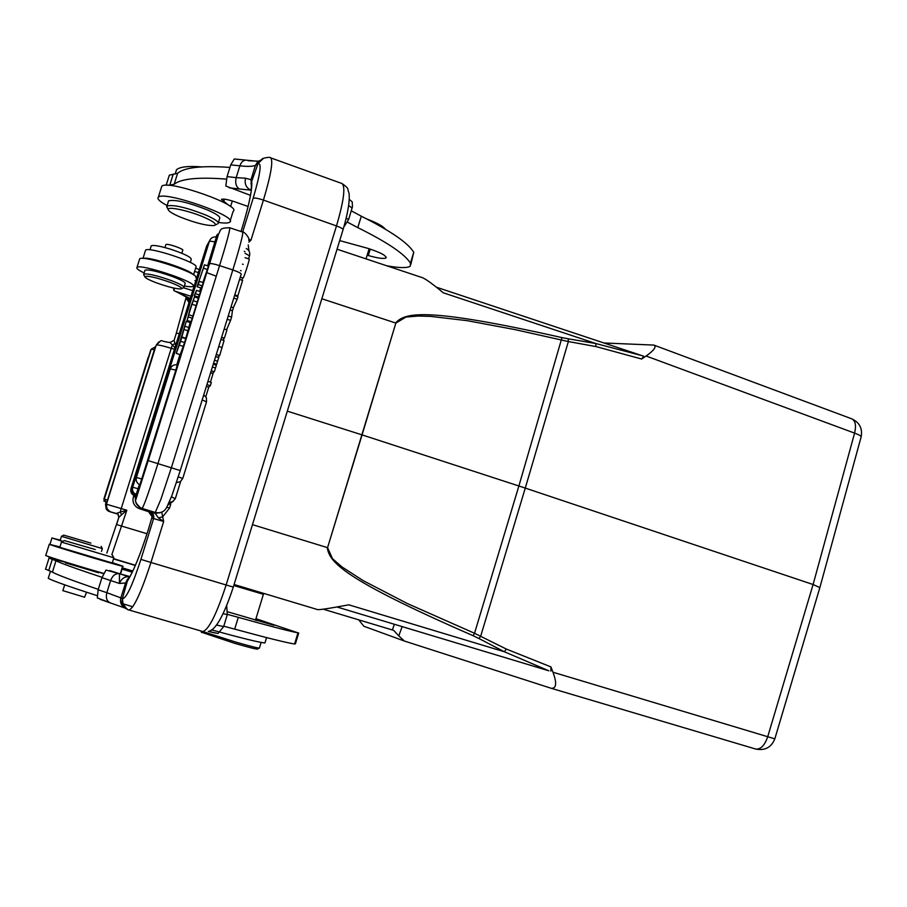 <?xml version="1.0" encoding="UTF-8"?>
<svg xmlns="http://www.w3.org/2000/svg" width="907" height="907" viewBox="0 0 907 907"><rect width="100%" height="100%" fill="white"/><g stroke="black" fill="none" stroke-linecap="round" stroke-linejoin="round"><path stroke-width="1.36" d="M436.562 287.258L642.099 355.68L595.82 343.526L568.224 338.799L568.36 341.554L595.978 346.576L641.646 359.036L646.101 356.009C654.094 350.385 656.702 346.746 653.913 345.079L603.949 342.982M641.646 359.036L643.675 356.213L642.111 355.691L643.675 356.213M287.326 411.154L362.074 434.884L395.849 323.107L405.973 317.065L418.229 316.021L430.542 316.373L467.094 320.659L514.915 329.592L568.36 341.554L525.278 488.091L813.091 584.516L767.719 736.722L774.827 738.854L819.86 587.623L813.091 584.516L854.587 433.115L646.101 356.009M568.224 338.799L561.977 337.608C422.877 306.362 404.964 313.017 395.531 322.96L321.838 298.754M252.463 524.654L327.223 547.556C329.524 561.671 340.578 577.94 473.182 635.728L479.009 638.573L480.699 636.136L525.278 488.091L518.883 485.982L474.531 633.267L407.356 603.54L363.185 580.639L342.086 567.011L332.54 558.757L327.574 547.624L362.074 434.884L518.883 485.982L561.977 337.608M548.803 670.795L337.041 606.998L548.86 670.806L504.405 651.77L506.299 649.049L474.531 633.267L473.182 635.728M317.019 609.413L234.085 584.493L317.019 609.413C317.042 610.309 327.642 608.778 348.798 604.822L504.405 651.77L479.009 638.573M358.73 619.855L363.888 626.261L404.42 641.045L551.354 688.334C556.456 688.47 556.989 683.096 552.964 672.223L550.923 666.906L506.299 649.049M337.053 249.21L421.029 277.213C424.091 277.803 431.494 282.984 443.251 292.78L595.82 343.526L595.978 346.576M323.175 609.164L393.683 630.365L398.774 635.875L402.164 626.612M550.855 671.112L550.923 666.906M404.42 641.045L398.774 635.875M263.404 594.312L233.768 585.537M227.884 611.862L273.891 625.286L255.729 619.424M202.851 631.567L235.298 641.941C251.171 646.51 259.255 648.528 259.538 647.983M201.456 632.213L234.562 643.301C249.64 647.643 257.327 649.548 257.611 649.027L259.243 648.142M102.038 577.34C75.803 568.61 60.452 563.077 55.985 560.741L48.978 558.054L65.179 562.136M99.385 572.34L103.511 573.643M255.944 618.71L297.972 632.837C289.889 631.351 270.003 626.181 238.303 617.35L227.396 614.345M65.587 562.896L98.614 572.748L99.6 572.226M98.149 589.777L106.845 592.679L110.631 580.514C112.627 575.446 115.586 573.19 119.497 573.723L129.588 577.033C125.098 576.115 121.697 578.247 119.384 583.439L101.935 577.657L98.149 589.777L97.321 597.951L109.815 602.633M208.315 631.397L218.02 633.471L223.632 626.612L227.294 614.685L223.19 613.654M130.018 576.591L106.017 570.072L101.935 577.657M226.693 605.706L227.294 614.685M109.781 570.582L119.497 573.723L119.384 583.439L125.563 583.008L120.892 597.724C119.86 601.829 120.971 605.139 124.236 607.656L125.948 608.552M129.384 577.725L127.422 579.335L125.563 583.008L127.365 581.07C133.476 571.546 140.483 554.347 148.397 529.484L152.138 516.786L148.578 511.684C151.503 512.909 152.648 515.097 152.013 518.226L152.036 517.693M129.644 577.26L127.445 580.809L122.4 598.473L106.845 592.679C105.631 597.713 106.709 601.069 110.076 602.736L110.439 602.838M127.581 609.47L123.137 605.116L122.4 598.473L122.003 601.647L126.356 608.812M152.149 516.797C153.374 516.582 152.183 514.87 148.567 511.684L150.143 511.967C153.102 513.203 154.258 515.403 153.612 518.555L152.013 518.226M159.258 512.795L155.131 513.339L158.453 517.908L163.668 521.502L162.67 516.797L169.552 508.067L170.72 504.303M248.892 242.146L251.001 240.106L248.824 240.049M248.949 250.865L248.212 244.924M157.841 512.863L152.818 512.546L155.131 513.339L150.143 511.967M157.115 512.818L152.818 512.546L155.256 512.444L160.89 499.338L171.468 467.445L232.827 269.969L219.562 265.615L158.033 463.296C149.394 490.642 144.088 505.698 142.104 508.442L155.256 512.444C161.004 513.589 165.006 511.48 167.273 506.117L171.876 495.698L180.255 470.574L148.26 460.643L209.528 263.812C215.945 242.951 218.587 233.099 217.465 234.255L215.957 236.976M161.729 512.149L162.67 516.797L158.453 517.908M160.154 512.648L155.278 513.43M262.565 158.838L257.622 163.748M241.795 228.949L241.92 228.587C249.255 204.415 252.509 188.679 251.681 181.389L258.11 163.373L255.389 165.437C252.237 166.525 247.067 166.65 239.867 165.822L230.729 164.859L234.255 158.986L235.276 159.065M261.307 159.836L257.758 161.684L255.389 165.437L251.001 179.688L251.636 187.466M251.522 181.854L251.647 187.239M251.624 187.568L251.001 179.688L245.525 178.225C244.391 183.475 245.899 187.307 250.049 189.733L251.375 189.801M250.491 195.356L225.809 186.026L227.056 176.604L230.729 164.859M349.286 199.336L352.222 201.898L352.46 206.785L348.56 219.698L343.889 226.875M229.925 167.421C202.012 165.459 184.575 167.398 177.613 173.237L169.314 175.198L168.929 176.446M410.905 264.186L413.751 252.293C408.161 242.985 390.679 230.956 361.292 216.183L351.281 210.821M250.978 183.996L251.783 184.2M168.158 185.357L174.167 184.268C181.083 178.656 198.486 176.944 226.387 179.11M347.562 222.204L357.789 227.612C387.244 242.214 404.794 254.062 410.44 263.143L410.327 266.091L409.068 266.805C405.248 268.121 397.754 267.758 386.609 265.728M248.087 206.49L234.471 201.694C227.578 199.415 223.235 198.633 221.433 199.37L228.927 205.435M367.165 255.173L368.287 255.513C377.04 258.03 382.822 258.903 385.634 258.144L386.008 257.905C386.439 255.604 380.339 252.407 367.732 248.314L339.706 240.604M201.694 166.888C188.327 165.868 179.926 166.809 176.514 169.734L176.185 170.765M385.294 229.131C383.242 226.297 377.097 222.907 366.836 218.984M230.163 220.855L233.133 211.308C242.679 205.696 167.41 179.167 161.775 186.264L161.355 187.602M167.103 205.538C159.904 201.694 156.956 198.95 158.226 197.295L158.34 197.193C163.895 190.368 239.221 216.784 229.754 222.147L229.641 222.226C228.111 223.235 224.369 223.303 218.406 222.419M218.292 222.816L219.585 218.655C220.843 217.022 216.909 214.165 207.782 210.061C188.395 202.408 175.323 199.336 168.577 200.832L168.283 201.762M167.285 207.816L166.979 205.934C173.702 204.483 186.774 207.567 206.172 215.197C215.322 219.279 219.256 222.124 218.009 223.723M204.313 217.374C213.961 221.716 217.261 224.437 214.211 225.537C206.66 225.877 195.13 222.963 179.631 216.796C172.387 213.644 168.577 211.218 168.192 209.517C167.217 205.991 189.438 210.787 204.313 217.374M251.012 183.622L251.783 183.996M208.281 631.408C215.594 630.308 223.938 615.524 233.303 587.067L226.126 584.981C216.705 613.858 208.973 629.379 202.941 631.555L128.93 609.992C133.794 608.416 141.129 592.588 150.947 562.476L226.126 584.981L336.486 225.934L263.427 200.084C258.098 198.316 254.674 197.703 253.155 198.27L242.645 232.056M202.272 285.852L203.259 282.667L199.313 281.374L198.304 283.086L203.417 268.2L207.363 269.492L208.429 266.091L204.483 264.799L197.046 286.703L198.316 284.56L202.272 285.852L200.969 287.984L197.046 286.703M202.862 282.531L207.363 269.492M191.094 321.724L198.418 298.21L194.461 296.918L190.051 309.14L187.125 320.443L191.094 321.724M199.427 294.99L200.458 291.657L196.502 290.376L194.223 295.773L195.47 293.698L199.427 294.99L198.145 297.043L194.223 295.773M132.683 487.263L132.694 487.229C131.969 490.54 133.114 492.955 136.152 494.462L139.429 484.599M216.354 237.146L207.624 265.83M200.742 287.904L199.653 291.396M197.919 296.963L197.613 297.938M190.277 321.463L189.96 322.495M179.96 354.58L176.774 364.773M134.587 495.188L134.361 495.653C131.39 494.179 130.257 491.821 130.982 488.567L131.594 488.714M208.893 242.929L208.213 243.031L131.708 488.283C130.982 491.56 132.127 493.941 135.132 495.437L135.631 494.236M136.39 477.524L136.401 477.479C135.665 480.835 136.821 483.272 139.893 484.803L175.856 370.079L170.255 368.945M177.273 364.886L175.856 370.079M176.253 353.401L180.187 354.648L184.597 342.574L190.187 322.575L186.264 321.305L180.629 341.304L176.253 353.401L186.264 321.305M198.316 284.56L199.313 281.374M203.417 268.2L204.483 264.799M192.193 318.198L188.225 316.917L188.735 314.718L192.681 315.999M187.125 320.443L188.225 316.917M195.946 305.523L192.001 304.242L193.282 300.705L197.238 301.986M188.735 314.718L192.001 304.242M193.282 300.705L194.461 296.918M191.547 305.478L188.905 313.969L191.547 305.478M195.47 293.698L196.502 290.376M184.597 342.574L180.629 341.304M181.502 336.871L185.436 338.13M184.28 329.592L188.237 330.874M189.246 327.654L185.277 326.384M179.416 345.182L183.384 346.451M227.204 319.298L230.582 320.386L226.58 329.774M230.106 309.933L232.419 310.693L231.602 317.087L228.224 315.999M231.602 317.087L230.582 320.386M206.921 384.647L210.311 385.724L208.689 387.142L206.377 386.405M210.401 382.164L213.066 373.593L210.594 372.8M210.311 385.724L211.331 382.459L207.93 381.382M213.644 371.575L212.975 373.344L210.651 372.607M214.494 360.238L217.589 361.235L218.734 357.551L215.639 356.553M212.397 366.984L215.503 367.97L217.589 361.235M216.49 364.126L213.576 363.185M216.104 365.136L213.258 364.229M211.218 370.804L214.313 371.791L215.503 367.97M233.779 298.108L237.169 299.219L233.314 307.711L231.024 306.974M237.169 299.219L237.963 296.657L234.573 295.546M237.237 296.419L237.453 295.75M234.777 294.877L237.827 295.875L242.611 280.467M216.274 354.49L219.664 355.578L224.063 340.51L220.934 339.501L223.621 340.363M219.664 355.578L217.963 357.301M240.276 277.168L243.019 278.064C243.473 279.005 249.618 259.878 249.266 259.062L245.105 257.69M221.625 337.268L224.403 338.164L221.523 337.597M224.403 338.164L226.965 329.899L224.188 329.003M223.757 626.193L234.686 629.118C266.465 637.78 286.431 642.734 294.571 643.993L295.433 643.766L298.72 632.95M45.565 569.12L52.436 572.113C56.835 574.698 72.118 580.446 98.285 589.369M48.298 578.099L48.252 578.292C52.175 580.627 68.433 586.398 97.038 595.616M122.615 603.677L132.773 606.794M211.456 629.821C241.988 638.245 259.799 642.621 264.912 642.95L266.613 637.598M62.878 590.638L84.589 597.225L86.562 592.226M45.667 555.447L45.735 555.481C47.221 556.547 82.015 567.306 103.647 573.371M112.332 562.646L122.66 566.104C129.667 568.984 52.187 545.935 49.261 544.257L59.941 546.955M59.828 547.306L112.23 562.986L113.817 557.873M112.309 554.971L113.806 557.782L61.506 542.103M95.235 549.529L64.374 540.583L95.235 549.529M49.08 557.363L51.778 558.497M135.324 565.48L113.5 558.916M132.83 571.002L122.139 567.793M116.878 513.373L118.432 514.62M117.774 513.906L109.328 511.548L117.865 513.986L118.828 517.421M116.674 513.294L120.2 512.104L121.606 514.745L118.874 517.262L117.865 513.974L116.856 513.373M174.427 349.274L171.242 348.277L121.232 508.532L120.2 512.104L126.844 510.233L111.81 554.721M121.606 514.745L126.844 510.233L106.47 504.235C106.561 508.442 107.514 510.72 109.328 511.072L106.618 508.181L106.425 504.235L155.267 346.769M169.994 342.506L172.375 344.932L175.017 343.56L174.076 340.397L176.321 333.186L174.087 340.329L170.097 342.529M189.846 299.866L187.715 297.711L186.252 297.473M189.506 300.954L186.309 297.677M188.996 302.598L186.026 297.984M190.969 296.272L174.881 291.124L173.849 290.512L174.563 288.233M181.196 294.31L176.162 291.646M173.486 287.995L173.849 290.512M192.715 290.648L183.52 287.768M143.476 258.45C148.691 256.193 190.266 269.719 193.123 274.572M194.914 280.671L195.753 280.932M198.361 272.576L194.608 271.397M193.531 274.832L196.105 266.726C197.136 262.35 148.034 246.262 145.574 250.185L145.392 250.774M216.263 276.216L206.773 272.656M199.279 269.617L195.64 268.064M190.311 262.429L191.252 259.413C191.332 257.248 184.472 253.858 170.675 249.232C159.881 245.978 153.396 244.845 151.231 245.831L151.072 246.307M181.819 253.268L182.749 250.287C184.461 249.278 169.394 243.858 166.378 244.391L165.834 244.765M195.833 277.712L195.98 277.259C197.148 272.599 142.342 254.674 139.667 258.88L139.463 259.515M144.134 272.962C139.655 270.808 137.206 269.175 136.787 268.064L136.98 267.429C139.61 263.37 194.438 281.261 193.327 285.773L193.112 286.283C192.182 286.963 189.268 286.861 184.37 285.988M184.008 287.168L185.119 283.619C185.731 282.372 181.457 279.991 172.285 276.465C157.931 271.431 148.839 269.322 145.018 270.161L144.882 270.592M143.918 275.036L143.771 274.141C147.58 273.336 156.662 275.456 171.038 280.478C180.198 283.993 184.484 286.363 183.872 287.587M169.87 282.236C179.178 285.818 182.942 288.052 181.185 288.914C176.774 289.118 168.668 287.145 156.866 282.984C149.338 280.138 145.313 278.052 144.814 276.737C147.104 275.422 155.46 277.247 169.87 282.236M174.904 291.136L190.266 298.505M174.087 340.329L170.051 342.506C157.149 340.998 164.156 338.266 156.231 345.057L158.895 341.837M175.584 345.578L175.017 343.56M174.892 347.789L172.375 344.932L171.242 348.277C162.784 345.726 157.784 344.66 156.231 345.057L106.47 504.235L105.541 504.473L106.278 509.326L108.386 511.174L110.28 511.457M154.417 349.83L106.573 503.147L104.328 499.145L107.582 500.086M104.282 499.303L106.221 503.408M132.263 572.204L121.753 569.029M62.719 541.456L51.96 537.964L60.259 540.164M60.191 540.379L62.912 541.354M102.355 548.599L61.483 536.32M90.881 543.112L63.739 535.13L90.881 543.112M819.928 587.373L861.06 437.14C861.684 436.29 859.53 434.941 854.587 433.115C856.389 425.53 855.437 420.769 851.73 418.819L654.321 345.261M552.964 672.223L767.719 736.722C764.658 745.486 760.644 749.59 755.69 749.035L551.354 688.334M327.563 547.658L395.86 323.073M551.524 688.379L755.69 749.035C764.93 750.849 771.301 747.459 774.816 738.865M394.375 624.277L392.346 629.957M124.576 607.917L125.665 608.359M216.444 624.968L223.632 626.612M140.925 559.381L150.947 562.476L163.668 521.502L153.612 518.555L140.925 559.381C132.603 584.856 126.538 597.951 122.717 598.654M133.34 497.138L133.352 497.115C132.241 501.866 133.794 505.516 137.989 508.067L148.555 511.684L139.519 508.68L142.104 508.442L140.528 507.795C136.186 505.165 134.587 501.401 135.733 496.48C137.229 494.168 141.379 482.218 148.181 460.654L209.528 263.812M180.266 470.529L241.194 274.209C241.251 273.381 238.745 272.066 233.666 270.252L232.827 269.969C239.936 246.749 243.246 234.131 242.747 232.09L229.777 227.782C230.117 229.766 226.716 242.373 219.562 265.615C214.29 263.948 210.98 263.313 209.642 263.71L218.508 234.131C221.127 230.129 218.644 227.85 229.777 227.782M241.92 228.587L241.013 231.512M257.951 163.827C261.976 162.274 260.377 173.747 253.144 198.27M248.779 239.391L251.001 240.106L263.427 200.084C270.978 174.768 273.381 160.686 270.615 157.841L341.996 183.531C345.658 186.683 343.832 200.821 336.486 225.934C341.259 227.714 343.424 229.04 342.982 229.913L233.303 587.044M166.854 507.228L169.552 508.067M270.615 157.841C270.558 156.435 261.012 158.487 262.1 159.167L258.11 163.373L263.586 158.249M251.33 190.187L239.312 188.973C236.013 186.615 234.981 182.84 236.194 177.636L245.525 178.225M229.131 187.794L239.312 188.973M346.27 218.043L348.56 219.698M352.12 208.122L348.742 205.538M260.026 161.253L248.11 160.732M246.647 160.21L246.171 160.154C243.303 160.21 241.205 162.092 239.867 165.822L236.194 177.636L227.056 176.604M177.613 173.237L174.155 184.268M361.292 216.183L357.789 227.612M413.751 252.293L410.44 263.143M224.437 199.155L223.621 201.762M173.192 174.269L169.745 185.243M368.287 255.513L370.249 249.096M175.142 174.11L176.514 169.734M148.181 460.654L135.891 499.474C134.792 501.208 136.333 503.986 140.528 507.795L137.989 508.067L139.519 508.68M133.873 495.437L133.352 497.115L135.733 496.48M215.095 241.84L209.46 241.092M216.41 237.067C213.145 236.557 210.855 237.827 209.528 240.877L132.694 487.229L138.136 488.76M130.971 488.601L206.626 246.069M207.363 245.763L206.683 245.865L208.009 243.688M209.551 240.82L208.145 243.235M131.708 488.283L132.445 488.454M177.296 364.875C173.951 364.387 171.616 365.702 170.301 368.82L136.401 477.49L141.911 479.009M181.423 337.291L185.368 338.56M182.749 478.454L206.524 401.824L202.182 399.93M178.26 476.878L182.738 478.499L180.3 481.719L176.377 482.66M171.468 496.809L175.266 498.737L172.625 501.65L169.314 502.342M248.575 258.835L249.527 255.797L245.015 253.291M222.147 347.574L218.757 346.485M242.509 264.141L243.212 264.379M241.137 270.762L240.48 270.547M238.303 617.35L234.686 629.118M297.972 632.837L294.571 643.993M52.277 559.336L48.74 570.616M55.985 560.741L52.436 572.113M50.463 571.263L48.252 578.292L50.452 571.251M266.545 637.587L264.912 642.95M256.624 620.592L256.874 619.776M135.426 565.254L113.568 558.678M118.828 517.409L116.595 524.563L147.025 533.747M105.541 504.473L105.734 503.385M117.128 513.918L109.316 511.548M186.037 297.711L176.309 333.198L186.026 297.904M179.314 333.617L176.321 333.186M104.044 501.322L104.146 498.963M151.231 349.195L150.664 350.261M154.541 349.864L151.242 349.15L155.437 346.803M104.328 499.145L151.242 349.15M150.913 350.193L104.056 499.247M120.597 573.791L122.048 569.12M861.185 436.675C862.614 428.365 859.462 422.413 851.73 418.819M262.758 593.11L263.393 594.312M255.468 620.252L263.393 594.346M259.447 647.915L261.125 642.428M201.603 632.496L200.798 630.966M124.644 607.917L100.121 599.346M208.259 631.419L215.39 633.041M129.35 577.532L127.32 579.448M152.149 516.741L148.374 529.473C140.472 554.313 133.488 571.433 127.434 580.831L127.717 579.017M128.93 609.992C126.028 609.844 120.926 602.497 122.309 601.692L124.35 607.735M251.534 181.819L251.114 191.649C249.618 201.195 246.545 213.519 241.908 228.598L241.001 231.512M257.599 163.793L257.679 161.752M258.166 161.344L234.323 158.986M169.314 175.198L166.14 185.3M232.328 200.98L230.582 206.603M369.126 248.745L366.031 258.869M386.223 257.225L386.008 257.905M176.502 169.756L175.13 174.121M158.34 197.193L161.775 186.264M168.577 200.832L166.979 205.934M215.288 224.993L216.966 224.154M168.192 209.517L166.65 206.626M343.095 229.528C352.007 199.302 348.617 191.479 348.594 191.785C346.984 188.985 350.136 189.155 341.996 183.531M248.824 240.525C250.309 238.484 243.813 231.024 242.747 232.09M206.558 401.71L206.377 397.765L203.769 394.806M175.47 498.158L180.652 481.47M249.584 255.581C250.23 252.384 249.119 250.037 246.239 248.541M205.81 396.699L208.803 387.051M212.986 373.559L213.394 372.244M223.326 340.25L223.904 338.368M232.362 311.112L233.632 307.031M241.954 280.206L242.657 277.95M168.067 505.052L173.396 501.14M244.981 251.636L244.323 251.307M239.573 279.424L242.657 280.444M45.509 569.313L49.035 558.088M62.855 590.718L64.692 584.845M65.633 562.998L65.055 561.921M49.261 544.257L45.735 555.481M122.626 566.217L120.291 573.7M59.805 547.386L61.438 542.159M64.374 540.583L61.415 542.148M106.822 553.1L118.874 517.262M145.574 250.185L142.989 258.416M149.972 249.822L151.231 245.831M165.89 244.55L164.949 247.566M136.98 267.429L139.667 258.88M145.018 270.161L143.771 274.141M181.695 288.653L183.384 287.802M144.814 276.737L143.612 274.47M181.91 294.662L186.479 297.201M103.92 498.907L150.539 350.624M148.272 357.131L127.717 422.832M49.046 557.454L49.25 556.819M51.96 537.964L49.976 544.268M60.168 540.425L61.449 536.354L63.739 535.13M101.471 551.433L102.344 548.633L101.153 546.377"/></g></svg>
